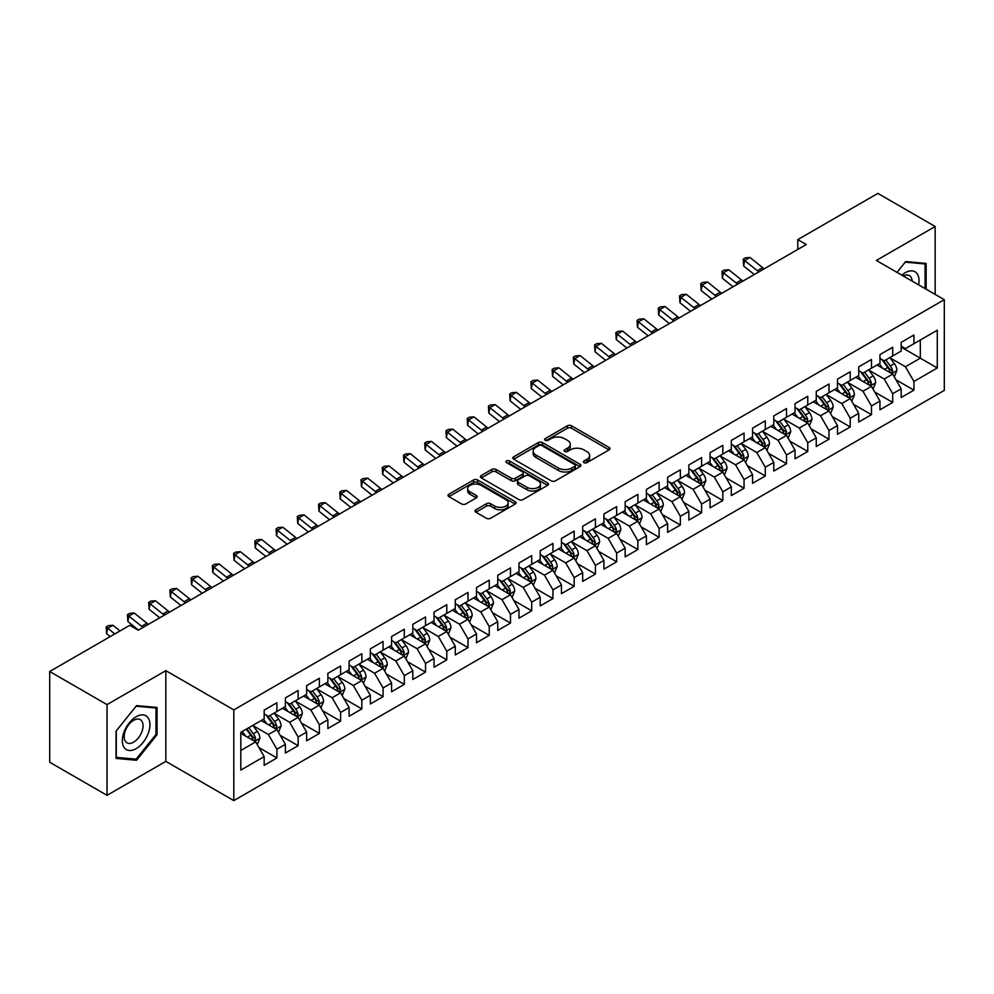 <?xml version="1.0" encoding="UTF-8"?>
<svg xmlns="http://www.w3.org/2000/svg" width="994" height="994" viewBox="0 0 994 994"><rect width="100%" height="100%" fill="white"/><g stroke="black" fill="none" stroke-linecap="round" stroke-linejoin="round"><path stroke-width="1.49" d="M584.012 462.645A2.063 1.193 0 0 0 586.932 462.645L609.073 449.86A2.945 1.702 0 0 0 609.943 448.654A2.945 1.702 0 0 0 609.073 447.449L571.562 425.792A2.945 1.702 0 0 0 567.388 425.792L545.246 438.578A2.063 1.193 0 0 0 544.637 439.423A2.063 1.193 0 0 0 545.246 440.267A2.063 1.193 0 0 0 548.166 440.267L551.036 438.615A9.431 5.442 0 0 1 564.368 438.615L567.499 440.417A9.431 5.442 0 0 1 570.258 444.268A9.431 5.442 0 0 1 567.499 448.12L564.629 449.773A2.063 1.193 0 0 0 564.02 450.617A2.063 1.193 0 0 0 564.629 451.45A2.063 1.193 0 0 0 567.549 451.45L570.419 449.797A9.431 5.442 0 0 1 583.751 449.797L586.882 451.611A9.431 5.442 0 0 1 589.641 455.463A9.431 5.442 0 0 1 586.882 459.303L584.012 460.967A2.063 1.193 0 0 0 583.416 461.8A2.063 1.193 0 0 0 584.012 462.645L584.012 460.967M475.89 509.785A2.945 1.702 0 0 0 475.033 510.991A2.945 1.702 0 0 0 475.89 512.196L486.414 518.272A2.945 1.702 0 0 0 490.589 518.272L515.178 504.07A2.945 1.702 0 0 0 516.048 502.865A2.945 1.702 0 0 0 515.178 501.672L477.667 480.003A2.945 1.702 0 0 0 473.492 480.003L448.903 494.204A2.945 1.702 0 0 0 448.033 495.41A2.945 1.702 0 0 0 448.903 496.615L461.614 503.958A2.945 1.702 0 0 0 465.788 503.958L476.312 497.87A2.945 1.702 0 0 0 477.17 496.677A2.945 1.702 0 0 0 476.312 495.472L470 491.831A7.89 4.548 0 0 1 467.689 488.613A7.89 4.548 0 0 1 472.56 484.401A7.89 4.548 0 0 1 481.158 485.395L505.859 499.647A7.89 4.548 0 0 1 508.158 502.865A7.89 4.548 0 0 1 503.299 507.077A7.89 4.548 0 0 1 494.701 506.083L490.589 503.709A2.945 1.702 0 0 0 486.414 503.709L475.89 509.785L475.89 512.196M107.029 704.609L107.029 795.337L165.849 761.379L165.849 670.652L107.029 704.609L49.7 671.509L129.754 625.301L138.253 630.196L806.283 244.512L797.784 239.616L797.784 249.419M165.849 670.652L233.801 709.89L944.3 299.679L944.3 390.406L233.801 800.605L233.801 709.89M935.168 294.41L935.168 226.495L876.348 260.453L944.3 299.679M935.168 226.495L877.839 193.395L797.784 239.616M551.235 480.847A2.945 1.702 0 0 0 555.41 480.847L579.999 466.646A2.945 1.702 0 0 0 580.869 465.44A2.945 1.702 0 0 0 579.999 464.248L542.488 442.578A2.945 1.702 0 0 0 538.313 442.578L513.724 456.78A2.945 1.702 0 0 0 512.854 457.986A2.945 1.702 0 0 0 513.724 459.191L551.235 480.847M507.35 463.092A2.063 1.193 0 0 1 509.45 463.39L547.557 485.383L522.993 499.56A2.945 1.702 0 0 1 518.831 499.56L481.307 477.903L481.307 475.492A2.945 1.702 0 0 0 480.45 476.698A2.945 1.702 0 0 0 481.307 477.903M481.307 475.492L491.831 469.416A2.945 1.702 0 0 1 496.006 469.416L511.214 478.201A2.945 1.702 0 0 0 515.389 478.201L522.372 474.175A2.945 1.702 0 0 0 523.229 472.97A2.945 1.702 0 0 0 522.372 471.765L506.53 462.62A2.063 1.193 0 0 1 505.921 461.775A2.063 1.193 0 0 1 507.201 460.669A2.063 1.193 0 0 1 509.45 460.93L547.595 482.96A2.945 1.702 0 0 1 548.452 484.153A2.945 1.702 0 0 1 547.595 485.358L547.595 482.96M901.198 347.13L920.307 358.163L920.307 340.023L937.292 330.207L913.933 343.7L913.933 334.99L901.198 342.346L901.198 351.056L892.699 355.951L892.699 347.254L879.963 354.609L879.963 363.307L871.465 368.215L871.465 359.505L858.729 366.861L858.729 375.57L850.23 380.478L850.23 371.768L837.495 379.124L837.495 387.834L828.996 392.729L828.996 384.032L816.26 391.387L816.26 400.085L807.762 404.993L807.762 396.283L795.026 403.639L795.026 412.348L786.527 417.256L786.527 408.546L773.792 415.902L773.792 424.612L765.293 429.507L765.293 420.81L752.557 428.166L752.557 436.863L744.059 441.771L744.059 433.061L731.323 440.417L731.323 449.126L722.824 454.034L722.824 445.324L710.089 452.68L710.089 461.39L701.59 466.285L701.59 457.588L688.854 464.943L688.854 473.641L680.356 478.549L680.356 469.839L667.62 477.195L667.62 485.904L659.121 490.812L659.121 482.102L646.386 489.458L646.386 498.168L637.887 503.063L637.887 494.366L625.151 501.721L625.151 510.419L616.653 515.327L616.653 506.629L603.917 513.985L603.917 522.682L595.418 527.59L595.418 518.88L582.683 526.236L582.683 534.946L574.184 539.841L574.184 531.144L561.448 538.499L561.448 547.197L552.95 552.105L552.95 543.407L540.214 550.763L540.214 559.46L531.715 564.368L531.715 555.658L518.98 563.014L518.98 571.724L510.481 576.619L510.481 567.922L497.745 575.277L497.745 583.975L489.247 588.883L489.247 580.185L476.511 587.541L476.511 596.238L468.012 601.146L468.012 592.436L455.277 599.792L455.277 608.502L446.778 613.41L446.778 604.7L434.043 612.056L434.043 620.765L425.544 625.661L425.544 616.963L412.808 624.319L412.808 633.016L404.309 637.924L404.309 629.214L391.574 636.57L391.574 645.28L383.075 650.188L383.075 641.478L370.34 648.834L370.34 657.543L361.841 662.439L361.841 653.741L349.105 661.097L349.105 669.794L340.607 674.702L340.607 665.992L327.871 673.348L327.871 682.058L319.372 686.966L319.372 678.256L306.637 685.611L306.637 694.321L298.138 699.217L298.138 690.519L285.402 697.875L285.402 706.572L276.904 711.48L276.904 702.77L264.168 710.126L264.168 718.836L240.809 732.317L240.809 770.077L264.168 756.596L255.669 741.884L240.809 733.299M937.292 330.207L937.292 367.966L913.933 381.46L905.447 366.749L890.04 357.852M895.992 379.795L913.933 390.157L913.933 381.46M913.933 390.157L901.198 397.513L901.198 388.816L892.699 393.711L884.213 379L868.806 370.116M874.757 392.058L892.699 402.421L892.699 393.711M892.699 402.421L879.963 409.776L879.963 401.067L871.465 405.974L862.978 391.263L847.571 382.379M853.523 404.322L871.465 414.672L871.465 405.974M871.465 414.672L858.729 422.028L858.729 413.33L850.23 418.238L841.744 403.527L826.349 394.63M832.289 416.573L850.23 426.935L850.23 418.238M850.23 426.935L837.495 434.291L837.495 425.594L828.996 430.489L820.51 415.778L805.115 406.894M811.054 428.836L828.996 439.199L828.996 430.489M828.996 439.199L816.26 446.554L816.26 437.845L807.762 442.752L799.275 428.041L783.881 419.157M789.82 441.1L807.762 451.462L807.762 442.752M807.762 451.462L795.026 458.818L795.026 450.108L786.527 455.016L778.041 440.305L762.646 431.408M768.586 453.351L786.527 463.713L786.527 455.016M786.527 463.713L773.792 471.069L773.792 462.372L765.293 467.267L756.807 452.556L741.412 443.672M747.351 465.614L765.293 475.977L765.293 467.267M765.293 475.977L752.557 483.332L752.557 474.623L744.059 479.53L735.572 464.819L720.178 455.935M726.117 477.878L744.059 488.24L744.059 479.53M744.059 488.24L731.323 495.596L731.323 486.886L722.824 491.794L714.338 477.083L698.944 468.186M704.883 490.129L722.824 500.491L722.824 491.794M722.824 500.491L710.089 507.847L710.089 499.15L701.59 504.045L693.104 489.334L677.709 480.45M683.648 502.392L701.59 512.755L701.59 504.045M701.59 512.755L688.854 520.111L688.854 511.401L680.356 516.308L671.869 501.597L656.475 492.713M662.414 514.656L680.356 525.018L680.356 516.308M680.356 525.018L667.62 532.374L667.62 523.664L659.121 528.572L650.635 513.861L635.241 504.964M641.18 526.919L659.121 537.269L659.121 528.572M659.121 537.269L646.386 544.625L646.386 535.928L637.887 540.823L629.401 526.112L614.006 517.228M619.945 539.17L637.887 549.533L637.887 540.823M637.887 549.533L625.151 556.888L625.151 548.179L616.653 553.086L608.166 538.375L592.772 529.491M598.711 551.434L616.653 561.796L616.653 553.086M616.653 561.796L603.917 569.152L603.917 560.442L595.418 565.35L586.932 550.639L571.538 541.742M577.477 563.697L595.418 574.047L595.418 565.35M595.418 574.047L582.683 581.403L582.683 572.706L574.184 577.601L565.698 562.89L550.303 554.006M556.242 575.948L574.184 586.311L574.184 577.601M574.184 586.311L561.448 593.666L561.448 584.957L552.95 589.864L544.463 575.153L529.069 566.269M535.008 588.212L552.95 598.574L552.95 589.864M552.95 598.574L540.214 605.93L540.214 597.22L531.715 602.128L523.229 587.417L507.835 578.52M513.774 600.475L531.715 610.825L531.715 602.128M531.715 610.825L518.98 618.181L518.98 609.484L510.481 614.379L501.995 599.668L486.6 590.784M492.539 612.726L510.481 623.089L510.481 614.379M510.481 623.089L497.745 630.444L497.745 621.735L489.247 626.642L480.761 611.931L465.366 603.047M471.305 624.99L489.247 635.352L489.247 626.642M489.247 635.352L476.511 642.708L476.511 633.998L468.012 638.906L459.526 624.195L444.132 615.298M450.071 637.253L468.012 647.603L468.012 638.906M468.012 647.603L455.277 654.959L455.277 646.262L446.778 651.169L438.292 636.446L422.897 627.562M428.836 649.504L446.778 659.867L446.778 651.169M446.778 659.867L434.043 667.222L434.043 658.525L425.544 663.42L417.058 648.709L401.663 639.825M407.602 661.768L425.544 672.13L425.544 663.42M425.544 672.13L412.808 679.486L412.808 670.776L404.309 675.684L395.823 660.973L380.429 652.076M386.368 674.031L404.309 684.381L404.309 675.684M404.309 684.381L391.574 691.737L391.574 683.04L383.075 687.947L374.589 673.236L359.194 664.34M365.133 686.282L383.075 696.645L383.075 687.947M383.075 696.645L370.34 704L370.34 695.303L361.841 700.198L353.355 685.487L337.96 676.603M343.899 698.546L361.841 708.908L361.841 700.198M361.841 708.908L349.105 716.264L349.105 707.554L340.607 712.462L332.12 697.751L316.726 688.867M322.665 710.809L340.607 721.159L340.607 712.462M340.607 721.159L327.871 728.515L327.871 719.818L319.372 724.725L310.886 710.014L295.491 701.118M301.43 723.06L319.372 733.423L319.372 724.725M319.372 733.423L306.637 740.779L306.637 732.081L298.138 736.976L289.652 722.265L274.257 713.381M280.196 735.324L298.138 745.686L298.138 736.976M298.138 745.686L285.402 753.042L285.402 744.332L276.904 749.24L268.417 734.529L253.023 725.645M258.962 747.587L276.904 757.95L276.904 749.24M276.904 757.95L264.168 765.305L264.168 756.596M264.168 713.928L268.417 716.388L276.904 711.48M240.809 750.47L255.669 741.884M285.402 701.677L289.652 704.125L298.138 699.217M268.417 734.529L276.904 729.621L261.198 720.551M285.402 744.332L276.904 729.621M306.637 689.414L310.886 691.861L319.372 686.966M289.652 722.265L298.138 717.37L282.433 708.287M306.637 732.081L298.138 717.37M327.871 677.15L332.12 679.61L340.607 674.702M310.886 710.014L319.372 705.106L303.667 696.036M327.871 719.818L319.372 705.106M349.105 664.899L353.355 667.347L361.841 662.439M332.12 697.751L340.607 692.843L324.901 683.773M349.105 707.554L340.607 692.843M370.34 652.636L374.589 655.083L383.075 650.188M353.355 685.487L361.841 680.592L346.136 671.509M370.34 695.303L361.841 680.592M391.574 640.372L395.823 642.832L404.309 637.924M374.589 673.236L383.075 668.328L367.37 659.258M391.574 683.04L383.075 668.328M412.808 628.121L417.058 630.569L425.544 625.661M395.823 660.973L404.309 656.065L388.604 646.995M412.808 670.776L404.309 656.065M434.043 615.858L438.292 618.305L446.778 613.41M417.058 648.709L425.544 643.814L409.839 634.731M434.043 658.525L425.544 643.814M455.277 603.594L459.526 606.054L468.012 601.146M438.292 636.446L446.778 631.55L431.073 622.48M455.277 646.262L446.778 631.55M476.511 591.331L480.761 593.791L489.247 588.883M459.526 624.195L468.012 619.287L452.307 610.217M476.511 633.998L468.012 619.287M497.745 579.08L501.995 581.527L510.481 576.619M480.761 611.931L489.247 607.023L473.542 597.953M497.745 621.735L489.247 607.023M518.98 566.816L523.229 569.264L531.715 564.368M501.995 599.668L510.481 594.772L494.776 585.702M518.98 609.484L510.481 594.772M540.214 554.553L544.463 557.013L552.95 552.105M523.229 587.417L531.715 582.509L516.01 573.439M540.214 597.22L531.715 582.509M561.448 542.302L565.698 544.749L574.184 539.841M544.463 575.153L552.95 570.245L537.245 561.175M561.448 584.957L552.95 570.245M582.683 530.038L586.932 532.486L595.418 527.59M565.698 562.89L574.184 557.994L558.479 548.924M582.683 572.706L574.184 557.994M603.917 517.775L608.166 520.235L616.653 515.327M586.932 550.639L595.418 545.731L579.713 536.661M603.917 560.442L595.418 545.731M625.151 505.524L629.401 507.971L637.887 503.063M608.166 538.375L616.653 533.467L600.948 524.397M625.151 548.179L616.653 533.467M646.386 493.26L650.635 495.708L659.121 490.812M629.401 526.112L637.887 521.216L622.182 512.146M646.386 535.928L637.887 521.216M667.62 480.997L671.869 483.457L680.356 478.549M650.635 513.861L659.121 508.953L643.404 499.883M667.62 523.664L659.121 508.953M688.854 468.746L693.104 471.193L701.59 466.285M671.869 501.597L680.356 496.689L664.638 487.619M688.854 511.401L680.356 496.689M710.089 456.482L714.338 458.93L722.824 454.034M693.104 489.334L701.59 484.438L685.872 475.368M710.089 499.15L701.59 484.438M731.323 444.219L735.572 446.679L744.059 441.771M714.338 477.083L722.824 472.175L707.107 463.105M731.323 486.886L722.824 472.175M752.557 431.968L756.807 434.415L765.293 429.507M735.572 464.819L744.059 459.911L728.341 450.841M752.557 474.623L744.059 459.911M773.792 419.704L778.041 422.152L786.527 417.256M756.807 452.556L765.293 447.66L749.575 438.578M773.792 462.372L765.293 447.66M795.026 407.441L799.275 409.901L807.762 404.993M778.041 440.305L786.527 435.397L770.81 426.327M795.026 450.108L786.527 435.397M816.26 395.19L820.51 397.637L828.996 392.729M799.275 428.041L807.762 423.133L792.044 414.063M816.26 437.845L807.762 423.133M837.495 382.926L841.744 385.374L850.23 380.478M820.51 415.778L828.996 410.882L813.278 401.8M837.495 425.594L828.996 410.882M858.729 370.663L862.978 373.123L871.465 368.215M841.744 403.527L850.23 398.619L834.513 389.549M858.729 413.33L850.23 398.619M879.963 358.412L884.213 360.859L892.699 355.951M862.978 391.263L871.465 386.355L855.747 377.285M879.963 401.067L871.465 386.355M901.198 346.148L905.447 348.596L913.933 343.7M884.213 379L892.699 374.104L876.981 365.022M901.198 388.816L892.699 374.104M49.7 671.509L49.7 762.236L107.029 795.337M165.849 761.379L233.801 800.605M905.447 366.749L920.307 358.163L937.292 367.966M926.147 289.204L926.147 263.41L905.658 261.571L896.986 272.368M157.04 734.765L157.04 707.442L136.551 705.616L116.062 731.099L116.062 758.422L136.551 760.261L157.04 734.765L155.983 734.156M584.845 462.943L586.882 461.763A9.431 5.442 0 0 0 589.641 457.911L589.641 455.463M570.258 444.268L570.258 446.716A9.431 5.442 0 0 1 567.499 450.568L565.449 451.748M609.036 449.884L571.562 428.252A2.945 1.702 0 0 0 567.388 428.252L546.066 440.553M579.962 466.671L542.488 445.039A2.945 1.702 0 0 0 538.313 445.039L513.761 459.216M574.793 466.285A2.063 1.193 0 0 0 575.389 465.44A2.063 1.193 0 0 0 574.793 464.608L541.854 445.585A2.063 1.193 0 0 0 538.947 445.585L535.915 447.337A9.431 5.442 0 0 0 533.157 451.189A9.431 5.442 0 0 0 535.915 455.041L558.429 468.037A9.431 5.442 0 0 0 571.774 468.037L574.793 466.285L574.793 468.733A2.063 1.193 0 0 0 575.389 467.901L575.389 465.44M533.157 451.189L533.157 453.637A9.431 5.442 0 0 0 535.915 457.488L535.915 455.041M574.793 468.733L571.774 470.485A9.431 5.442 0 0 1 558.429 470.485L535.915 457.488M481.344 477.928L491.831 471.864L491.831 469.416M523.229 472.97L523.229 475.418A2.945 1.702 0 0 1 522.372 476.623L515.389 480.649A2.945 1.702 0 0 1 511.214 480.649L496.006 471.864A2.945 1.702 0 0 0 491.831 471.864M527.006 487.321A7.89 4.548 0 0 0 535.604 488.302A7.89 4.548 0 0 0 540.475 484.103A7.89 4.548 0 0 0 538.164 480.872L529.454 475.853A2.945 1.702 0 0 0 525.292 475.853L518.309 479.891A2.945 1.702 0 0 0 517.439 481.084A2.945 1.702 0 0 0 518.309 482.289L527.006 487.321L527.006 489.769A7.89 4.548 0 0 0 535.604 490.75A7.89 4.548 0 0 0 540.475 486.551L540.475 484.103M517.439 481.084L517.439 483.544A2.945 1.702 0 0 0 518.309 484.749L518.309 482.289M527.006 489.769L518.309 484.749M508.158 502.865L508.158 505.325A7.89 4.548 0 0 1 503.299 509.524A7.89 4.548 0 0 1 494.701 508.543L490.589 506.157A2.945 1.702 0 0 0 486.414 506.157L475.927 512.221M467.689 488.613L467.689 491.061A7.89 4.548 0 0 0 470 494.279L470 491.831M476.275 497.895L470 494.279M515.14 504.095L477.667 482.463A2.945 1.702 0 0 0 473.492 482.463L448.94 496.64L448.903 494.204M134.389 759.006L136.551 760.261M894.277 376.825L896.899 370.402A7.952 4.597 -120 0 0 894.364 363.618L889.854 357.604M882.66 368.302L879.243 363.729M891.196 373.235L892.612 370.737A7.952 4.597 -120 0 0 890.326 365.954L885.816 359.927M883.244 360.3L888.81 367.743A4.051 2.336 60 0 1 889.555 368.973L892.612 370.737M881.84 359.493L887.779 367.42A7.952 4.597 60 0 1 890.065 372.203L890.226 372.663M758.931 271.847A15.009 8.673 60 0 1 757.391 270.753L744.655 260.54L743.649 265.982L754.309 274.518M764.249 268.778A15.009 8.673 60 0 1 762.709 267.684L749.973 257.483L744.655 260.54L743.239 259.086L745.363 257.856L749.973 257.483M743.649 265.982L743.239 259.086M873.043 389.076L875.664 382.653A7.952 4.597 -120 0 0 873.13 375.881L868.619 369.855M861.425 380.565L858.008 375.993M869.961 385.498L871.378 383.001A7.952 4.597 -120 0 0 869.091 378.205L864.581 372.191M862.009 372.564L867.576 379.994A4.051 2.336 60 0 1 868.321 381.236L871.378 383.001M860.605 371.756L866.544 379.683A7.952 4.597 60 0 1 868.831 384.467L868.992 384.926M851.808 401.34L854.43 394.916A7.952 4.597 -120 0 0 851.895 388.145L847.385 382.118M840.191 392.829L836.774 388.244M848.727 397.749L850.143 395.252A7.952 4.597 -120 0 0 847.857 390.468L843.347 384.442M840.775 384.827L846.341 392.257A4.051 2.336 60 0 1 847.087 393.487L850.143 395.252M839.371 384.019L845.31 391.934A7.952 4.597 60 0 1 847.596 396.73L847.758 397.19M737.697 284.11A15.009 8.673 60 0 1 736.156 283.004L723.421 272.803L722.414 278.245L733.075 286.781M743.015 281.041A15.009 8.673 60 0 1 741.474 279.948L728.739 269.747L723.421 272.803L722.004 271.35L724.129 270.12L728.739 269.747M722.414 278.245L722.004 271.35M716.463 296.361A15.009 8.673 60 0 1 714.922 295.268L702.186 285.067L701.18 290.497L711.841 299.032M721.781 293.305A15.009 8.673 60 0 1 720.24 292.199L707.504 281.998L702.186 285.067L700.77 283.601L702.895 282.383L707.504 281.998M701.18 290.497L700.77 283.601M918.605 284.843A19.52 11.269 120 0 0 917.176 273.785A19.52 11.269 120 0 0 901.831 275.164M912.144 281.116A13.369 7.716 120 0 0 910.902 277.015A13.369 7.716 120 0 0 909.398 275.624A13.369 7.716 120 0 0 903.26 275.984M905.186 262.155L925.079 263.957L925.079 288.583M923.761 263.186L925.079 263.957M897.023 272.393L905.223 262.18M124.175 747.563A19.52 11.269 120 0 0 143.024 742.506A19.52 11.269 120 0 0 148.081 717.817A19.52 11.269 120 0 0 129.22 722.874A19.52 11.269 120 0 0 124.175 747.563M125.43 741.412A13.369 7.716 120 0 0 126.934 742.816A13.369 7.716 120 0 0 139.359 736.579A13.369 7.716 120 0 0 141.794 721.06A13.369 7.716 120 0 0 140.291 719.668A13.369 7.716 120 0 0 127.853 725.906A13.369 7.716 120 0 0 125.43 741.412M136.128 706.212L155.983 707.989L155.983 734.467L136.128 759.155L116.273 757.391L116.273 730.913L136.079 706.187M154.666 707.231L155.983 707.989M830.574 413.603L833.196 407.18A7.952 4.597 -120 0 0 830.661 400.396L826.151 394.382M818.957 405.08L815.54 400.507M827.493 410.013L828.909 407.515A7.952 4.597 -120 0 0 826.623 402.732L822.113 396.705M819.541 397.078L825.107 404.521A4.051 2.336 60 0 1 825.852 405.751L828.909 407.515M818.137 396.271L824.076 404.198A7.952 4.597 60 0 1 826.362 408.981L826.523 409.441M809.34 425.854L811.961 419.431A7.952 4.597 -120 0 0 809.427 412.659L804.916 406.633M797.735 417.343L794.305 412.771M806.258 422.276L807.675 419.779A7.952 4.597 -120 0 0 805.389 414.983L800.878 408.969M798.306 409.342L803.885 416.772A4.051 2.336 60 0 1 804.618 418.014L807.675 419.779M796.902 408.534L802.841 416.461A7.952 4.597 60 0 1 805.128 421.245L805.289 421.704M695.228 308.625A15.009 8.673 60 0 1 693.688 307.531L680.952 297.33L679.946 302.76L690.606 311.296M700.546 305.556A15.009 8.673 60 0 1 699.006 304.462L686.27 294.261L680.952 297.33L679.536 295.864L681.66 294.634L686.27 294.261M679.946 302.76L679.536 295.864M673.994 320.888A15.009 8.673 60 0 1 672.453 319.782L659.718 309.581L658.711 315.023L669.372 323.559M679.312 317.819A15.009 8.673 60 0 1 677.771 316.726L665.036 306.525L659.718 309.581L658.301 308.128L660.426 306.897L665.036 306.525M658.711 315.023L658.301 308.128M788.105 438.118L790.727 431.694A7.952 4.597 -120 0 0 788.192 424.923L783.682 418.896M776.5 429.607L773.071 425.022M785.024 434.527L786.44 432.03A7.952 4.597 -120 0 0 784.154 427.246L779.644 421.22M777.072 421.605L782.651 429.035A4.051 2.336 60 0 1 783.384 430.265L786.44 432.03M775.668 420.797L781.607 428.712A7.952 4.597 60 0 1 783.893 433.508L784.055 433.968M652.76 333.139A15.009 8.673 60 0 1 651.219 332.046L638.483 321.845L637.477 327.274L648.138 335.81M658.078 330.083A15.009 8.673 60 0 1 656.537 328.977L643.801 318.776L638.483 321.845L637.067 320.379L639.192 319.161L643.801 318.776M637.477 327.274L637.067 320.379M766.871 450.381L769.493 443.958A7.952 4.597 -120 0 0 766.958 437.174L762.448 431.16M755.266 441.858L751.837 437.285M763.79 446.791L765.206 444.293A7.952 4.597 -120 0 0 762.92 439.51L758.41 433.483M755.838 433.856L761.416 441.299A4.051 2.336 60 0 1 762.149 442.529L765.206 444.293M754.434 433.049L760.373 440.976A7.952 4.597 60 0 1 762.659 445.759L762.82 446.219M631.525 345.403A15.009 8.673 60 0 1 629.985 344.309L617.249 334.108L616.243 339.538L626.903 348.074M636.843 342.346A15.009 8.673 60 0 1 635.303 341.24L622.567 331.039L617.249 334.108L615.833 332.642L617.957 331.412L622.567 331.039M616.243 339.538L615.833 332.642M745.637 462.632L748.258 456.209A7.952 4.597 -120 0 0 745.724 449.437L741.213 443.411M734.032 454.121L730.602 449.549M742.555 459.054L743.972 456.557A7.952 4.597 -120 0 0 741.686 451.761L737.175 445.747M734.603 446.12L740.182 453.562A4.051 2.336 60 0 1 740.915 454.792L743.972 456.557M733.199 445.312L739.138 453.239A7.952 4.597 60 0 1 741.425 458.023L741.586 458.482M724.402 474.896L727.024 468.472A7.952 4.597 -120 0 0 724.489 461.701L719.979 455.674M712.797 466.385L709.368 461.8M721.321 471.305L722.737 468.808A7.952 4.597 -120 0 0 720.451 464.024L715.941 457.998M713.369 458.383L718.948 465.813A4.051 2.336 60 0 1 719.681 467.043L722.737 468.808M711.965 457.575L717.904 465.49A7.952 4.597 60 0 1 720.19 470.286L720.352 470.746M703.168 487.159L705.79 480.736A7.952 4.597 -120 0 0 703.255 473.952L698.745 467.938M691.563 478.636L688.134 474.063M700.087 483.569L701.503 481.071A7.952 4.597 -120 0 0 699.217 476.288L694.707 470.261M692.135 470.634L697.713 478.077A4.051 2.336 60 0 1 698.447 479.307L701.503 481.071M690.731 469.827L696.67 477.754A7.952 4.597 60 0 1 698.956 482.537L699.117 482.997M681.934 499.41L684.555 492.987A7.952 4.597 -120 0 0 682.021 486.215L677.51 480.189M670.329 490.899L666.899 486.327M678.852 495.832L680.269 493.335A7.952 4.597 -120 0 0 677.983 488.539L673.472 482.525M670.9 482.898L676.479 490.34A4.051 2.336 60 0 1 677.212 491.57L680.269 493.335M669.496 482.09L675.435 490.017A7.952 4.597 60 0 1 677.722 494.801L677.883 495.26M660.699 511.674L663.321 505.25A7.952 4.597 -120 0 0 660.786 498.479L656.276 492.452M649.094 503.163L645.665 498.578M657.618 508.083L659.034 505.586A7.952 4.597 -120 0 0 656.748 500.802L652.238 494.776M649.666 495.161L655.245 502.591A4.051 2.336 60 0 1 655.978 503.821L659.034 505.586M648.262 494.353L654.201 502.281A7.952 4.597 60 0 1 656.487 507.064L656.649 507.524M639.465 523.937L642.087 517.514A7.952 4.597 -120 0 0 639.552 510.73L635.042 504.716M627.86 515.414L624.431 510.841M636.384 520.347L637.8 517.849A7.952 4.597 -120 0 0 635.514 513.066L631.004 507.039M628.432 507.412L634.01 514.855A4.051 2.336 60 0 1 634.744 516.085L637.8 517.849M627.028 506.605L632.967 514.532A7.952 4.597 60 0 1 635.253 519.315L635.414 519.775M618.231 536.188L620.852 529.765A7.952 4.597 -120 0 0 618.318 522.993L613.807 516.967M606.626 527.677L603.196 523.105M615.149 532.61L616.566 530.113A7.952 4.597 -120 0 0 614.28 525.317L609.769 519.303M607.197 519.676L612.776 527.118A4.051 2.336 60 0 1 613.509 528.348L616.566 530.113M605.793 518.868L611.732 526.795A7.952 4.597 60 0 1 614.019 531.579L614.18 532.038M596.996 548.452L599.618 542.028A7.952 4.597 -120 0 0 597.083 535.257L592.573 529.23M585.391 539.941L581.962 535.356M593.915 544.861L595.331 542.364A7.952 4.597 -120 0 0 593.045 537.58L588.535 531.566M585.963 531.939L591.542 539.369A4.051 2.336 60 0 1 592.275 540.599L595.331 542.364M584.559 531.131L590.498 539.059A7.952 4.597 60 0 1 592.784 543.842L592.946 544.302M575.762 560.715L578.396 554.292A7.952 4.597 -120 0 0 575.849 547.508L571.339 541.494M564.157 552.192L560.728 547.619M572.693 557.125L574.097 554.627A7.952 4.597 -120 0 0 571.811 549.844L567.301 543.817M564.729 544.19L570.308 551.633A4.051 2.336 60 0 1 571.041 552.863L574.097 554.627M563.325 543.383L569.264 551.31A7.952 4.597 60 0 1 571.55 556.093L571.712 556.565M554.528 572.966L557.162 566.543A7.952 4.597 -120 0 0 554.615 559.771L550.104 553.745M542.923 564.455L539.493 559.883M551.459 569.388L552.863 566.891A7.952 4.597 -120 0 0 550.577 562.095L546.066 556.081M543.494 556.454L549.073 563.896A4.051 2.336 60 0 1 549.806 565.126L552.863 566.891M542.09 555.646L548.029 563.573A7.952 4.597 60 0 1 550.316 568.357L550.477 568.817M533.293 585.23L535.928 578.806A7.952 4.597 -120 0 0 533.38 572.035L528.87 566.008M521.688 576.719L518.259 572.134M530.224 581.639L531.628 579.142A7.952 4.597 -120 0 0 529.342 574.358L524.832 568.344M522.26 568.717L527.839 576.147A4.051 2.336 60 0 1 528.572 577.377L531.628 579.142M520.856 567.909L526.795 575.837A7.952 4.597 60 0 1 529.081 580.62L529.243 581.08M512.059 597.493L514.693 591.07A7.952 4.597 -120 0 0 512.146 584.286L507.636 578.272M500.454 588.97L497.025 584.397M508.99 593.903L510.394 591.405A7.952 4.597 -120 0 0 508.108 586.622L503.598 580.595M501.026 580.968L506.605 588.411A4.051 2.336 60 0 1 507.338 589.641L510.394 591.405M499.634 580.161L505.561 588.088A7.952 4.597 60 0 1 507.847 592.871L508.009 593.343M490.825 609.757L493.459 603.321A7.952 4.597 -120 0 0 490.912 596.549L486.401 590.523M479.22 601.233L475.791 596.661M487.756 606.166L489.16 603.669A7.952 4.597 -120 0 0 486.874 598.885L482.363 592.859M479.791 593.232L485.37 600.674A4.051 2.336 60 0 1 486.103 601.904L489.16 603.669M478.4 592.424L484.327 600.351A7.952 4.597 60 0 1 486.613 605.135L486.774 605.594M469.59 622.008L472.225 615.584A7.952 4.597 -120 0 0 469.677 608.813L465.167 602.786M457.986 613.497L454.556 608.912M466.521 618.417L467.925 615.92A7.952 4.597 -120 0 0 465.639 611.136L461.129 605.122M458.557 605.495L464.136 612.925A4.051 2.336 60 0 1 464.869 614.155L467.925 615.92M457.165 604.687L463.092 612.615A7.952 4.597 60 0 1 465.378 617.398L465.54 617.858M448.356 634.271L450.99 627.848A7.952 4.597 -120 0 0 448.443 621.064L443.933 615.05M436.751 625.76L433.322 621.175M445.287 630.681L446.691 628.183A7.952 4.597 -120 0 0 444.405 623.4L439.895 617.373M437.323 617.746L442.902 625.189A4.051 2.336 60 0 1 443.635 626.419L446.691 628.183M435.931 616.939L441.858 624.866A7.952 4.597 60 0 1 444.144 629.662L444.306 630.121M427.122 646.535L429.756 640.099A7.952 4.597 -120 0 0 427.209 633.327L422.698 627.301M415.517 638.011L412.088 633.439M424.053 642.944L425.457 640.447A7.952 4.597 -120 0 0 423.171 635.663L418.66 629.637M416.088 630.01L421.667 637.452A4.051 2.336 60 0 1 422.4 638.682L425.457 640.447M414.697 629.202L420.624 637.129A7.952 4.597 60 0 1 422.91 641.913L423.071 642.372M405.887 658.786L408.522 652.362A7.952 4.597 -120 0 0 405.974 645.591L401.464 639.564M394.283 650.275L390.853 645.69M402.818 655.195L404.223 652.698A7.952 4.597 -120 0 0 401.936 647.914L397.426 641.9M394.854 642.273L400.433 649.703A4.051 2.336 60 0 1 401.166 650.946L404.223 652.698M393.462 641.465L399.389 649.393A7.952 4.597 60 0 1 401.675 654.176L401.837 654.636M384.653 671.049L387.287 664.626A7.952 4.597 -120 0 0 384.74 657.842L380.23 651.828M373.048 662.538L369.619 657.953M381.584 667.459L382.988 664.961A7.952 4.597 -120 0 0 380.702 660.178L376.192 654.151M373.62 654.537L379.199 661.967A4.051 2.336 60 0 1 379.932 663.197L382.988 664.961M372.228 653.717L378.155 661.644A7.952 4.597 60 0 1 380.441 666.44L380.603 666.899M363.419 683.313L366.053 676.889A7.952 4.597 -120 0 0 363.506 670.105L358.996 664.091M351.814 674.789L348.385 670.217M360.35 679.722L361.754 677.225A7.952 4.597 -120 0 0 359.468 672.441L354.957 666.415M352.385 666.788L357.964 674.23A4.051 2.336 60 0 1 358.697 675.46L361.754 677.225M350.994 665.98L356.921 673.907A7.952 4.597 60 0 1 359.207 678.691L359.368 679.15M342.184 695.564L344.819 689.14A7.952 4.597 -120 0 0 342.271 682.369L337.761 676.342M330.58 687.053L327.15 682.48M339.116 691.986L340.52 689.488A7.952 4.597 -120 0 0 338.233 684.692L333.723 678.678M331.151 679.051L336.73 686.481A4.051 2.336 60 0 1 337.463 687.724L340.52 689.488M329.759 678.243L335.686 686.171A7.952 4.597 60 0 1 337.972 690.954L338.134 691.414M320.95 707.827L323.584 701.404A7.952 4.597 -120 0 0 321.037 694.632L316.527 688.606M309.345 699.316L305.916 694.731M317.881 704.237L319.285 701.739A7.952 4.597 -120 0 0 316.999 696.956L312.489 690.929M309.917 691.315L315.496 698.745A4.051 2.336 60 0 1 316.229 699.975L319.285 701.739M308.525 690.507L314.452 698.422A7.952 4.597 60 0 1 316.738 703.218L316.9 703.677M610.291 357.666A15.009 8.673 60 0 1 608.75 356.56L596.015 346.359L595.008 351.801L605.669 360.337M615.609 354.597A15.009 8.673 60 0 1 614.068 353.504L601.333 343.303L596.015 346.359L594.598 344.906L596.723 343.675L601.333 343.303M595.008 351.801L594.598 344.906M589.057 369.93A15.009 8.673 60 0 1 587.516 368.824L574.78 358.623L573.774 364.053L584.435 372.601M594.375 366.861A15.009 8.673 60 0 1 592.834 365.755L580.098 355.554L574.78 358.623L573.364 357.157L575.489 355.939L580.098 355.554M573.774 364.053L573.364 357.157M567.822 382.181A15.009 8.673 60 0 1 566.282 381.087L553.546 370.886L552.54 376.316L563.2 384.852M573.14 379.124A15.009 8.673 60 0 1 571.6 378.018L558.864 367.817L553.546 370.886L552.13 369.42L554.254 368.19L558.864 367.817M552.54 376.316L552.13 369.42M546.588 394.444A15.009 8.673 60 0 1 545.047 393.338L532.312 383.137L531.305 388.579L541.966 397.115M551.906 391.375A15.009 8.673 60 0 1 550.365 390.282L537.63 380.081L532.312 383.137L530.895 381.684L533.02 380.453L537.63 380.081M531.305 388.579L530.895 381.684M525.354 406.708A15.009 8.673 60 0 1 523.813 405.602L511.078 395.401L510.071 400.831L520.732 409.379M530.672 403.639A15.009 8.673 60 0 1 529.131 402.533L516.395 392.332L511.078 395.401L509.661 393.935L511.786 392.717L516.395 392.332M510.071 400.831L509.661 393.935M504.12 418.959A15.009 8.673 60 0 1 502.579 417.865L489.843 407.664L488.837 413.094L499.497 421.63M509.437 415.902A15.009 8.673 60 0 1 507.897 414.796L495.161 404.595L489.843 407.664L488.427 406.198L490.551 404.98L495.161 404.595M488.837 413.094L488.427 406.198M482.885 431.222A15.009 8.673 60 0 1 481.344 430.116L468.609 419.915L467.602 425.357L478.263 433.893M488.203 428.153A15.009 8.673 60 0 1 486.662 427.06L473.927 416.859L468.609 419.915L467.192 418.462L469.317 417.231L473.927 416.859M467.602 425.357L467.192 418.462M461.651 443.486A15.009 8.673 60 0 1 460.11 442.38L447.375 432.179L446.368 437.608L457.029 446.157M466.969 440.417A15.009 8.673 60 0 1 465.428 439.311L452.692 429.11L447.375 432.179L445.958 430.725L448.083 429.495L452.692 429.11M446.368 437.608L445.958 430.725M440.417 455.737A15.009 8.673 60 0 1 438.876 454.643L426.14 444.442L425.134 449.872L435.794 458.408M445.734 452.68A15.009 8.673 60 0 1 444.194 451.574L431.458 441.373L426.14 444.442L424.724 442.976L426.848 441.758L431.458 441.373M425.134 449.872L424.724 442.976M419.182 468A15.009 8.673 60 0 1 417.642 466.894L404.906 456.693L403.899 462.135L414.56 470.671M424.5 464.931A15.009 8.673 60 0 1 422.959 463.838L410.224 453.637L404.906 456.693L403.489 455.24L405.614 454.009L410.224 453.637M403.899 462.135L403.489 455.24M397.948 480.264A15.009 8.673 60 0 1 396.407 479.158L383.672 468.957L382.665 474.387L393.326 482.935M403.266 477.195A15.009 8.673 60 0 1 401.725 476.089L388.989 465.888L383.672 468.957L382.255 467.503L384.38 466.273L388.989 465.888M382.665 474.387L382.255 467.503M376.714 492.515A15.009 8.673 60 0 1 375.173 491.421L362.437 481.22L361.431 486.65L372.091 495.186M382.031 489.458A15.009 8.673 60 0 1 380.491 488.352L367.755 478.151L362.437 481.22L361.021 479.754L363.145 478.536L367.755 478.151M361.431 486.65L361.021 479.754M355.479 504.778A15.009 8.673 60 0 1 353.939 503.672L341.203 493.471L340.197 498.913L350.857 507.449M360.797 501.709A15.009 8.673 60 0 1 359.256 500.616L346.521 490.415L341.203 493.471L339.786 492.018L341.911 490.787L346.521 490.415M340.197 498.913L339.786 492.018M334.245 517.042A15.009 8.673 60 0 1 332.704 515.936L319.969 505.735L318.962 511.177L329.623 519.713M339.563 513.973A15.009 8.673 60 0 1 338.022 512.867L325.286 502.666L319.969 505.735L318.552 504.281L320.677 503.051L325.286 502.666M318.962 511.177L318.552 504.281M313.011 529.293A15.009 8.673 60 0 1 311.47 528.199L298.734 517.998L297.728 523.428L308.388 531.964M318.328 526.236A15.009 8.673 60 0 1 316.788 525.13L304.052 514.929L298.734 517.998L297.318 516.532L299.442 515.314L304.052 514.929M297.728 523.428L297.318 516.532M291.776 541.556A15.009 8.673 60 0 1 290.236 540.45L277.5 530.249L276.494 535.691L287.154 544.227M297.094 538.487A15.009 8.673 60 0 1 295.553 537.394L282.818 527.193L277.5 530.249L276.083 528.796L278.208 527.566L282.818 527.193M276.494 535.691L276.083 528.796M270.542 553.82A15.009 8.673 60 0 1 269.001 552.714L256.266 542.513L255.259 547.955L265.92 556.491M275.86 550.751A15.009 8.673 60 0 1 274.319 549.645L261.584 539.444L256.266 542.513L254.849 541.059L256.974 539.829L261.584 539.444M255.259 547.955L254.849 541.059M249.308 566.071A15.009 8.673 60 0 1 247.767 564.977L235.031 554.776L234.025 560.206L244.686 568.742M254.626 563.014A15.009 8.673 60 0 1 253.085 561.908L240.349 551.707L235.031 554.776L233.615 553.31L235.74 552.092L240.349 551.707M234.025 560.206L233.615 553.31M228.073 578.334A15.009 8.673 60 0 1 226.533 577.228L213.797 567.027L212.791 572.469L223.451 581.005M233.391 575.265A15.009 8.673 60 0 1 231.85 574.172L219.115 563.971L213.797 567.027L212.381 565.574L214.505 564.343L219.115 563.971M212.791 572.469L212.381 565.574M206.839 590.598A15.009 8.673 60 0 1 205.298 589.492L192.563 579.291L191.556 584.733L202.217 593.269M212.157 587.529A15.009 8.673 60 0 1 210.616 586.435L197.881 576.234L192.563 579.291L191.146 577.837L193.271 576.607L197.881 576.234M191.556 584.733L191.146 577.837M185.605 602.849A15.009 8.673 60 0 1 184.064 601.755L171.328 591.554L170.322 596.984L180.983 605.52M190.923 599.792A15.009 8.673 60 0 1 189.382 598.686L176.646 588.485L171.328 591.554L169.912 590.088L172.037 588.87L176.646 588.485M170.322 596.984L169.912 590.088M299.716 720.091L302.35 713.667A7.952 4.597 -120 0 0 299.803 706.883L295.293 700.869M288.111 711.567L284.682 706.995M296.647 716.5L298.051 714.003A7.952 4.597 -120 0 0 295.765 709.219L291.254 703.193M288.682 703.566L294.261 711.008A4.051 2.336 60 0 1 294.994 712.238L298.051 714.003M287.291 702.758L293.218 710.685A7.952 4.597 60 0 1 295.504 715.469L295.665 715.928M164.37 615.112A15.009 8.673 60 0 1 162.83 614.019L150.094 603.818L149.088 609.247L159.748 617.783M169.688 612.043A15.009 8.673 60 0 1 168.148 610.95L155.412 600.749L150.094 603.818L148.678 602.352L150.802 601.121L155.412 600.749M149.088 609.247L148.678 602.352M278.482 732.342L281.116 725.918A7.952 4.597 -120 0 0 278.568 719.147L274.058 713.12M266.877 723.831L263.447 719.258M275.413 728.764L276.817 726.266A7.952 4.597 -120 0 0 274.53 721.47L270.02 715.456M267.448 715.829L273.027 723.259A4.051 2.336 60 0 1 273.76 724.502L276.817 726.266M266.057 715.021L271.983 722.949A7.952 4.597 60 0 1 274.269 727.732L274.431 728.192M143.136 627.376A15.009 8.673 60 0 1 141.595 626.27L128.86 616.069L127.853 621.511L138.514 630.047M148.454 624.307A15.009 8.673 60 0 1 146.913 623.213L134.178 613.012L128.86 616.069L127.443 614.615L129.568 613.385L134.178 613.012M127.853 621.511L127.443 614.615M257.247 744.605L259.881 738.182A7.952 4.597 -120 0 0 257.334 731.41L252.824 725.384M245.642 736.094L242.213 731.509M254.178 741.015L255.582 738.517A7.952 4.597 -120 0 0 253.296 733.734L248.786 727.707M246.798 728.863L251.793 735.523A4.051 2.336 60 0 1 252.526 736.753L255.582 738.517M246.239 729.186L250.749 735.2A7.952 4.597 60 0 1 253.035 739.996L253.197 740.455M120.001 630.929L112.943 625.263L107.625 628.332L106.619 633.762L110.16 636.607M114.695 633.986L106.209 626.866L108.334 625.648L112.943 625.263M106.619 633.762L106.209 626.866M586.882 461.763L586.882 459.303M564.629 451.45L564.629 449.773M567.499 450.568L567.499 448.12M545.246 440.267L545.246 438.578M567.388 428.252L567.388 425.792M571.562 428.252L571.562 425.792M609.073 449.86L609.073 447.449M513.724 459.191L513.724 456.78M538.313 445.039L538.313 442.578M542.488 445.039L542.488 442.578M579.999 466.646L579.999 464.248M558.429 470.485L558.429 468.037M571.774 470.485L571.774 468.037M496.006 471.864L496.006 469.416M511.214 480.649L511.214 478.201M515.389 480.649L515.389 478.201M522.372 476.623L522.372 474.175M509.45 463.39L509.45 460.93M486.414 506.157L486.414 503.709M490.589 506.157L490.589 503.709M494.701 508.543L494.701 506.083M476.312 497.87L476.312 495.472M473.492 482.463L473.492 480.003M477.667 482.463L477.667 480.003M515.178 504.07L515.178 501.672M891.705 373.52L896.849 370.551M890.326 365.954L894.364 363.618M884.461 369.346L887.779 367.42M757.391 270.753L762.709 267.684M870.471 385.784L875.615 382.814M869.091 378.205L873.13 375.881M863.227 381.597L866.544 379.683M849.236 398.047L854.38 395.065M847.857 390.468L851.895 388.145M841.993 393.86L845.31 391.934M736.156 283.004L741.474 279.948M714.922 295.268L720.24 292.199M828.002 410.298L833.146 407.329M826.623 402.732L830.661 400.396M820.758 406.124L824.076 404.198M806.768 422.562L811.912 419.592M805.389 414.983L809.427 412.659M799.524 418.375L802.841 416.461M693.688 307.531L699.006 304.462M672.453 319.782L677.771 316.726M785.533 434.825L790.677 431.843M784.154 427.246L788.192 424.923M778.29 430.638L781.607 428.712M651.219 332.046L656.537 328.977M764.299 447.076L769.443 444.107M762.92 439.51L766.958 437.174M757.055 442.902L760.373 440.976M629.985 344.309L635.303 341.24M743.065 459.34L748.209 456.37M741.686 451.761L745.724 449.437M735.821 455.153L739.138 453.239M721.83 471.603L726.974 468.621M720.451 464.024L724.489 461.701M714.587 467.416L717.904 465.49M700.596 483.854L705.74 480.885M699.217 476.288L703.255 473.952M693.352 479.68L696.67 477.754M679.362 496.118L684.506 493.148M677.983 488.539L682.021 486.215M672.118 491.931L675.435 490.017M658.127 508.381L663.271 505.399M656.748 500.802L660.786 498.479M650.884 504.194L654.201 502.281M636.893 520.632L642.037 517.663M635.514 513.066L639.552 510.73M629.649 516.458L632.967 514.532M615.659 532.896L620.803 529.926M614.28 525.317L618.318 522.993M608.415 528.709L611.732 526.795M594.424 545.159L599.568 542.177M593.045 537.58L597.083 535.257M587.181 540.972L590.498 539.059M573.19 557.41L578.334 554.441M571.811 549.844L575.849 547.508M565.946 553.236L569.264 551.31M551.956 569.674L557.1 566.704M550.577 562.095L554.615 559.771M544.712 565.487L548.029 563.573M530.721 581.937L535.865 578.955M529.342 574.358L533.38 572.035M523.478 577.75L526.795 575.837M509.487 594.188L514.631 591.219M508.108 586.622L512.146 584.286M502.243 590.014L505.561 588.088M488.253 606.452L493.397 603.482M486.874 598.885L490.912 596.549M481.009 602.265L484.327 600.351M467.018 618.715L472.162 615.746M465.639 611.136L469.677 608.813M459.775 614.528L463.092 612.615M445.784 630.966L450.928 627.997M444.405 623.4L448.443 621.064M438.54 626.792L441.858 624.866M424.55 643.23L429.694 640.26M423.171 635.663L427.209 633.327M417.306 639.043L420.624 637.129M403.315 655.493L408.459 652.524M401.936 647.914L405.974 645.591M396.072 651.306L399.389 649.393M382.081 667.744L387.225 664.775M380.702 660.178L384.74 657.842M374.837 663.57L378.155 661.644M360.847 680.008L365.991 677.038M359.468 672.441L363.506 670.105M353.603 675.833L356.921 673.907M339.613 692.271L344.756 689.302M338.233 684.692L342.271 682.369M332.369 688.084L335.686 686.171M318.378 704.535L323.522 701.553M316.999 696.956L321.037 694.632M311.134 700.348L314.452 698.422M608.75 356.56L614.068 353.504M587.516 368.824L592.834 365.755M566.282 381.087L571.6 378.018M545.047 393.338L550.365 390.282M523.813 405.602L529.131 402.533M502.579 417.865L507.897 414.796M481.344 430.116L486.662 427.06M460.11 442.38L465.428 439.311M438.876 454.643L444.194 451.574M417.642 466.894L422.959 463.838M396.407 479.158L401.725 476.089M375.173 491.421L380.491 488.352M353.939 503.672L359.256 500.616M332.704 515.936L338.022 512.867M311.47 528.199L316.788 525.13M290.236 540.45L295.553 537.394M269.001 552.714L274.319 549.645M247.767 564.977L253.085 561.908M226.533 577.228L231.85 574.172M205.298 589.492L210.616 586.435M184.064 601.755L189.382 598.686M297.144 716.786L302.288 713.816M295.765 709.219L299.803 706.883M289.9 712.611L293.218 710.685M162.83 614.019L168.148 610.95M275.91 729.049L281.053 726.08M274.53 721.47L278.568 719.147M268.666 724.862L271.983 722.949M141.595 626.27L146.913 623.213M254.675 741.313L259.819 738.331M253.296 733.734L257.334 731.41M247.431 737.126L250.749 735.2"/></g></svg>
